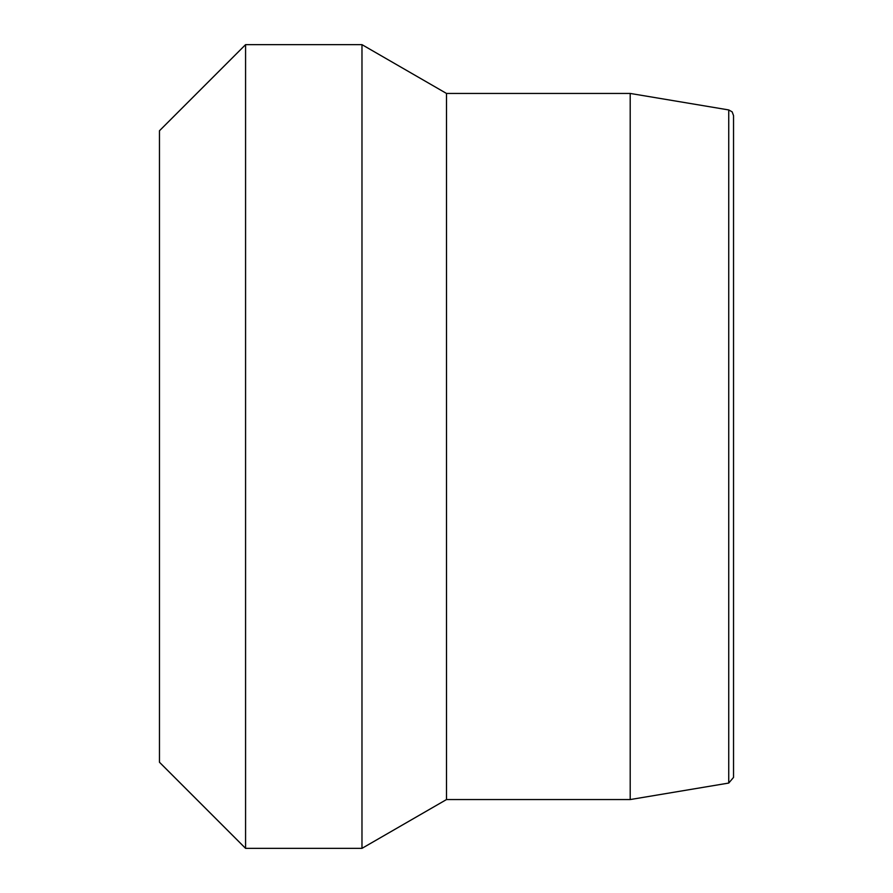 <?xml version="1.0" encoding="UTF-8"?>
<svg xmlns="http://www.w3.org/2000/svg" width="893" height="893" viewBox="0 0 893 893"><rect width="100%" height="100%" fill="white"/><g stroke="black" fill="none" stroke-linecap="round" stroke-linejoin="round"><path stroke-width="1.34" d="M733.533 777.401L733.533 115.599L732.148 111.859L728.744 109.939L728.744 783.061L733.533 777.401M728.744 109.939L630.201 93.441L630.201 799.559L728.744 783.061M245.575 446.5L245.575 44.65L361.978 44.65L361.978 848.35L245.575 848.35L245.575 446.5M245.575 44.65L159.467 130.758L159.467 762.242L245.575 848.35M630.201 93.441L446.5 93.441L446.5 799.559L630.201 799.559M446.5 799.559L361.978 848.35M446.5 93.441L361.978 44.65"/></g></svg>
